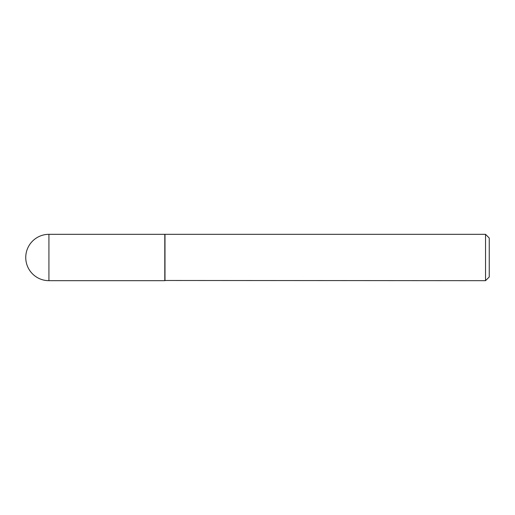 <?xml version="1.0" encoding="UTF-8"?>
<svg xmlns="http://www.w3.org/2000/svg" width="515" height="515" viewBox="0 0 515 515"><rect width="100%" height="100%" fill="white"/><g stroke="black" fill="none" stroke-linecap="round" stroke-linejoin="round"><path stroke-width="0.77" d="M48.925 234.325L164.8 234.325L164.8 280.675L48.925 280.675A23.175 23.175 0 0 1 25.75 257.5A23.175 23.175 0 0 1 48.925 234.325L48.925 280.675M164.8 280.488L485.542 280.675L485.542 234.325L164.987 234.325L164.987 280.675M485.542 234.325L489.25 238.033L489.25 276.967L485.542 280.675"/></g></svg>
